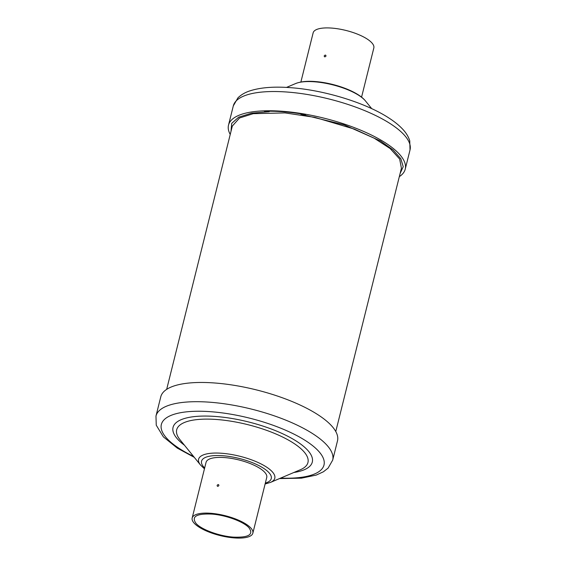 <?xml version="1.0" encoding="UTF-8"?>
<svg xmlns="http://www.w3.org/2000/svg" width="566" height="566" viewBox="0 0 566 566"><rect width="100%" height="100%" fill="white"/><g stroke="black" fill="none" stroke-linecap="round" stroke-linejoin="round"><path stroke-width="0.85" d="M233.256 537.113C248.672 537.728 253.901 534.594 248.948 527.724C243.571 521.604 225.756 515.06 211.776 514.084C196.36 513.475 191.124 516.602 196.077 523.472C201.454 529.592 219.275 536.136 233.256 537.113M217.776 486.357C216.792 485.67 216.941 485.069 218.228 484.56C219.219 485.26 219.07 485.854 217.776 486.357L217.294 486.13M218.228 484.56L218.724 484.8M252.853 533.165L266.742 477.456A31.272 10.252 -166 0 0 264.605 472.164A31.272 10.252 -166 0 0 231.791 458.46A31.272 10.252 -166 0 0 206.066 462.33L192.171 518.032A31.272 10.252 14 0 1 217.903 514.169A31.272 10.252 14 0 1 250.717 527.873A31.272 10.252 14 0 1 252.853 533.165A31.272 10.252 14 0 1 227.129 537.028A31.272 10.252 14 0 1 194.315 523.331A31.272 10.252 14 0 1 192.171 518.032M325.309 55.072C326.306 55.765 326.158 56.367 324.863 56.869C323.879 56.183 324.028 55.581 325.309 55.072L325.811 55.305M324.863 56.869L324.375 56.642M361.561 97.168L373.829 47.968A31.272 10.252 -166 0 0 371.685 42.669A31.272 10.252 -166 0 0 338.871 28.972A31.272 10.252 -166 0 0 313.147 32.835L300.879 82.035M215.759 383.069A91.062 29.849 14 0 1 337.485 440.886L332.688 460.116A91.062 29.849 14 0 0 210.969 402.299A91.062 29.849 14 0 0 155.975 416.052L160.772 396.83A91.062 29.849 14 0 1 215.759 383.069M399.327 176.634A91.062 29.849 -166 0 0 405.228 169.17A91.062 29.849 -166 0 0 283.509 111.361A91.062 29.849 -166 0 0 228.515 125.114A91.062 29.849 -166 0 0 230.228 134.475M166.673 389.366L232.322 126.062L239.545 117.983L253.25 113.674L284.946 112.903L314.866 117.367L354.302 129.083L374.076 138.118L390.13 148.54L399.667 159.053L401.421 168.222L335.772 431.525M204.659 467.955A35.927 11.78 14 0 1 223.237 455.772A35.927 11.78 14 0 1 263.6 468.294A35.927 11.78 14 0 1 265.341 483.088M222.297 453.309A39.273 12.877 14 0 1 265.121 466.186A39.273 12.877 14 0 1 270.385 482.444L300.355 469.738A67.637 22.173 14 0 0 291.292 441.742A67.637 22.173 14 0 0 217.542 419.562A67.637 22.173 14 0 0 180.009 439.732L200.505 465.019A39.273 12.877 14 0 1 222.297 453.309M184.452 445.216A71.755 23.524 14 0 1 216.382 416.534A71.755 23.524 14 0 1 300.171 443.716A71.755 23.524 14 0 1 293.853 472.49M193.508 456.387A83.803 27.472 14 0 1 161.784 423.177A83.803 27.472 14 0 1 211.967 411.8A83.803 27.472 14 0 1 316.67 449.206A83.803 27.472 14 0 1 280.616 478.107M295.615 83.556C300.744 81.532 307.437 80.874 315.679 81.582C334.789 83.11 358.009 91.487 365.495 100.981A39.273 12.877 -166 0 0 314.922 81.822A39.273 12.877 -166 0 0 295.615 83.556L286.516 87.412M233.312 105.884L237.89 97.897C241.024 94.819 244.986 92.491 249.769 90.921C260.523 87.412 274.439 86.357 291.54 87.751C324.856 90.277 365.714 102.849 388.7 117.884C394.346 121.499 398.988 125.249 402.624 129.126C406.07 132.741 408.447 136.632 409.749 140.807L410.025 149.948A91.062 29.849 -166 0 0 288.299 92.131A91.062 29.849 -166 0 0 233.312 105.884L228.515 125.114M231.006 131.347L231.706 123.367L238.732 117.155L251.559 113.165L269.232 111.7L264.478 111.318A89.895 29.467 -166 0 1 305.534 114.622L300.787 114.24L344.008 124.782L380.402 140.955L393.045 149.905L400.813 158.685L403.218 166.722L400.105 173.507M265.121 483.965L270.385 482.444M279.484 478.588L301.459 478.164L316.231 475.079L323.405 471.789L328.11 468.103L332.688 460.116M365.495 100.981L371.713 108.658M410.025 149.948L405.228 169.17M194.287 457.342L177.299 448.116L163.376 436.874L156.251 425.193L155.975 416.052M204.439 468.832L200.505 465.019"/></g></svg>
